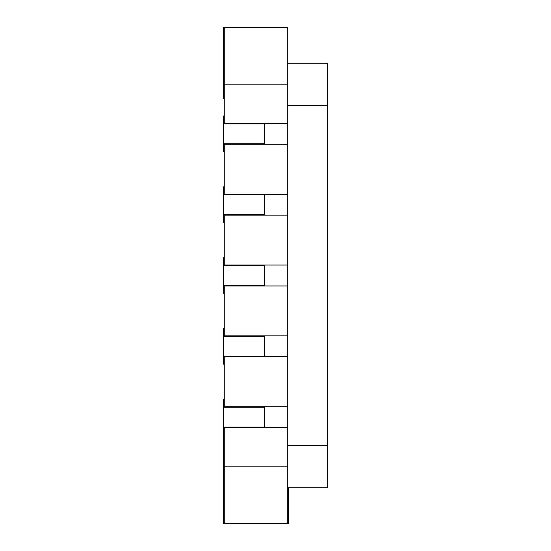 <?xml version="1.0" encoding="UTF-8"?>
<svg xmlns="http://www.w3.org/2000/svg" width="551" height="551" viewBox="0 0 551 551"><rect width="100%" height="100%" fill="white"/><g stroke="black" fill="none" stroke-linecap="round" stroke-linejoin="round"><path stroke-width="0.83" d="M223.623 435.035L223.623 523.45L224.181 523.45L224.181 427.645L264.342 427.645L264.342 427.087L223.623 427.087L223.623 435.035L224.181 435.035L224.181 427.645L287.774 427.645L287.774 523.45L288.331 523.45L288.331 503.332L287.774 503.332M223.623 438.665L224.181 438.665M223.623 452.605L224.181 452.605M223.623 427.087L223.623 399.337L224.181 399.337L224.181 406.728L264.342 406.728L264.342 427.087M223.623 407.285L264.342 407.285M223.623 356.242L223.623 328.492L224.181 328.492L224.181 335.883L264.342 335.883L264.342 356.242L223.623 356.242L223.623 364.19L224.181 364.19L224.181 356.8L264.342 356.8L264.342 356.242M223.623 336.441L264.342 336.441M223.623 285.404L223.623 257.648L224.181 257.648L224.181 265.038L264.342 265.038L264.342 285.404L223.623 285.404L223.623 293.352L224.181 293.352L224.181 285.962L264.342 285.962L264.342 285.404M223.623 265.596L264.342 265.596M223.623 214.559L223.623 186.81L224.181 186.81L224.181 194.2L264.342 194.2L264.342 214.559L223.623 214.559L223.623 222.508L224.181 222.508L224.181 215.117L264.342 215.117L264.342 214.559M223.623 194.758L264.342 194.758M223.623 143.715L223.623 115.965L224.181 115.965L224.181 123.355L264.342 123.355L264.342 143.715L223.623 143.715L223.623 151.663L224.181 151.663L224.181 144.272L264.342 144.272L264.342 143.715M223.623 123.913L264.342 123.913M224.181 98.395L223.623 98.395L223.623 27.55L224.181 27.55L224.181 123.355L287.774 123.355L287.774 427.645M287.774 144.272L224.181 144.272L224.181 194.2L287.774 194.2M287.774 215.117L224.181 215.117L224.181 265.038L287.774 265.038M287.774 285.962L224.181 285.962L224.181 335.883L287.774 335.883M287.774 356.8L224.181 356.8L224.181 406.728L287.774 406.728M224.181 27.55L287.774 27.55L287.774 123.355M288.331 487.752L288.331 503.332M287.774 523.45L224.181 523.45M287.774 466.835L224.181 466.835M287.774 84.165L224.181 84.165M287.774 63.248L327.377 63.248L327.377 487.752L287.774 487.752M327.377 445.242L287.774 445.242M327.377 105.758L287.774 105.758"/></g></svg>
